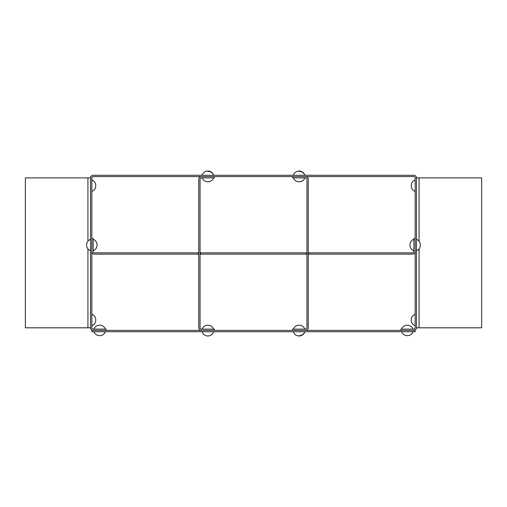 <?xml version="1.0" encoding="UTF-8"?>
<svg xmlns="http://www.w3.org/2000/svg" width="507" height="507" viewBox="0 0 507 507"><rect width="100%" height="100%" fill="white"/><g stroke="black" fill="none" stroke-linecap="round" stroke-linejoin="round"><path stroke-width="0.76" d="M416.462 177.887L416.462 327.814A2.605 2.605 0 0 1 413.858 330.418L400.822 330.418L400.822 329.113L413.858 329.113A1.306 1.306 0 0 0 415.163 327.814L415.163 177.887A1.306 1.306 0 0 0 413.858 176.582L93.142 176.582A1.306 1.306 0 0 0 91.837 177.887L91.837 327.814A1.306 1.306 0 0 0 93.142 329.113L106.178 329.113L106.178 330.418L93.142 330.418A2.605 2.605 0 0 1 90.538 327.814L90.538 177.887A2.605 2.605 0 0 1 93.142 175.276L413.858 175.276A2.605 2.605 0 0 1 416.462 177.887L481.65 177.887L481.65 327.814L416.462 327.814M200.05 327.814L200.05 179.186A1.306 1.306 0 0 1 201.349 177.887L214.391 177.887L214.391 176.582L201.349 176.582A2.605 2.605 0 0 0 198.744 179.186L198.744 327.814A2.605 2.605 0 0 0 201.349 330.418L214.391 330.418L214.391 329.113L201.349 329.113A1.306 1.306 0 0 1 200.05 327.814M306.95 179.186L306.95 327.814A1.306 1.306 0 0 1 305.651 329.113L292.609 329.113L292.609 330.418L305.651 330.418A2.605 2.605 0 0 0 308.256 327.814L308.256 179.186A2.605 2.605 0 0 0 305.651 176.582L292.609 176.582L292.609 177.887L305.651 177.887A1.306 1.306 0 0 1 306.95 179.186M91.837 330.418L91.837 331.724L415.163 331.724L415.163 330.418L91.837 330.418M90.538 327.814L25.35 327.814L25.35 177.887L90.538 177.887M99.778 325.202L99.549 325.202A5.995 5.995 0 0 1 105.399 329.113M99.549 325.202A5.995 5.995 0 0 0 93.928 329.113M93.928 331.724A5.995 5.995 0 0 0 99.549 335.634A5.995 5.995 0 0 1 93.928 331.724A5.995 5.995 0 0 0 99.778 335.634L99.778 335.634A5.995 5.995 0 0 0 105.399 331.724A5.995 5.995 0 0 1 99.778 335.634L99.778 335.634M202.135 329.113A5.995 5.995 0 0 1 207.756 325.202A5.995 5.995 0 0 0 202.135 329.113A5.995 5.995 0 0 1 207.756 325.202L207.756 325.202A5.995 5.995 0 0 1 213.605 329.113A5.995 5.995 0 0 0 207.984 325.202A5.995 5.995 0 0 1 213.605 329.113M202.135 331.724A5.995 5.995 0 0 0 213.605 331.724M91.837 179.972A5.995 5.995 0 0 1 95.753 185.594L95.753 185.594A5.995 5.995 0 0 1 91.837 191.443M91.837 314.251A5.995 5.995 0 0 1 95.753 319.879L95.753 319.879A5.995 5.995 0 0 1 91.837 325.728M207.756 181.798L207.984 181.798A5.995 5.995 0 0 1 202.135 177.887M207.984 181.798A5.995 5.995 0 0 0 213.605 177.887A5.995 5.995 0 0 1 207.984 181.798M207.756 171.366L207.984 171.366A5.995 5.995 0 0 1 213.605 175.276A5.995 5.995 0 0 0 202.135 175.276M407.451 325.202L407.222 325.202A5.995 5.995 0 0 1 413.072 329.113M407.222 325.202A5.995 5.995 0 0 0 401.601 329.113M407.222 335.634A5.995 5.995 0 0 1 401.601 331.724A5.995 5.995 0 0 0 407.451 335.634L407.451 335.634A5.995 5.995 0 0 0 413.072 331.724A5.995 5.995 0 0 1 407.451 335.634L407.451 335.634M299.244 325.202L299.016 325.202A5.995 5.995 0 0 1 304.865 329.113A5.995 5.995 0 0 0 299.244 325.202A5.995 5.995 0 0 1 304.865 329.113M299.016 325.202A5.995 5.995 0 0 0 293.395 329.113M293.395 331.724A5.995 5.995 0 0 0 304.865 331.724A5.995 5.995 0 0 1 299.244 335.634A5.995 5.995 0 0 0 304.865 331.724M411.247 185.594L411.247 185.822A5.995 5.995 0 0 1 415.163 179.972M411.247 185.822A5.995 5.995 0 0 0 415.163 191.443M411.247 319.879L411.247 320.101A5.995 5.995 0 0 1 415.163 314.251M411.247 320.101A5.995 5.995 0 0 0 415.163 325.728M299.016 181.798L299.244 181.798A5.995 5.995 0 0 1 293.395 177.887M299.244 181.798A5.995 5.995 0 0 0 304.865 177.887A5.995 5.995 0 0 1 299.244 181.798M299.016 171.366L299.244 171.366A5.995 5.995 0 0 1 304.865 175.276A5.995 5.995 0 0 0 293.395 175.276M198.091 254.153L198.091 252.847L94.448 252.847A1.306 1.306 0 0 1 93.142 251.542L93.142 238.505L91.837 238.505L91.837 251.542A2.605 2.605 0 0 0 94.448 254.153L198.744 254.153M306.95 254.153L200.702 254.153L200.702 252.847L200.05 252.847M306.298 254.153L306.298 252.847L200.702 252.847M198.744 252.847L198.091 252.847M308.256 254.153L412.552 254.153A2.605 2.605 0 0 0 415.163 251.542L415.163 238.505L413.858 238.505L413.858 251.542A1.306 1.306 0 0 1 412.552 252.847L308.256 252.847M306.95 252.847L306.298 252.847M200.702 254.153L200.05 254.153M308.909 254.153L308.909 252.847M97.052 245.141L97.052 244.913A5.995 5.995 0 0 1 93.142 250.762A5.995 5.995 0 0 0 97.052 245.141A5.995 5.995 0 0 1 93.142 250.762M97.052 244.913A5.995 5.995 0 0 0 93.142 239.291M90.538 239.291A5.995 5.995 0 0 0 86.627 245.027A5.995 5.995 0 0 0 90.538 250.762M409.948 244.913L409.948 245.141A5.995 5.995 0 0 1 413.858 239.291M409.948 245.141A5.995 5.995 0 0 0 413.858 250.762A5.995 5.995 0 0 1 409.948 245.141A5.995 5.995 0 0 0 413.858 250.762M416.462 250.762A5.995 5.995 0 0 0 420.373 245.027A5.995 5.995 0 0 0 416.462 239.291M419.074 327.814L419.074 248.874M419.074 241.18L419.074 177.887M87.926 177.887L87.926 241.18M87.926 248.874L87.926 327.814"/></g></svg>

